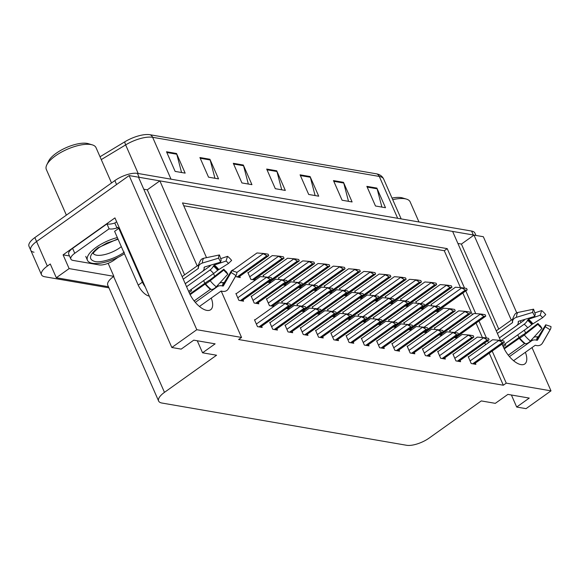 <?xml version="1.0" encoding="UTF-8"?>
<svg xmlns="http://www.w3.org/2000/svg" width="580" height="580" viewBox="0 0 580 580"><rect width="100%" height="100%" fill="white"/><g stroke="black" fill="none" stroke-linecap="round" stroke-linejoin="round"><path stroke-width="0.87" d="M505.187 343.817A18.473 8.396 -125.5 0 1 505.724 344.991L505.209 343.802M191.074 289.572L191.596 290.754A18.473 8.396 54.5 0 0 191.052 289.587M502.062 344.056L503.389 347.072A18.473 8.396 54.5 0 0 520.971 364.624A18.473 8.396 54.5 0 0 524.791 363.964A18.473 8.396 54.5 0 0 525.386 352.292M34.017 252.22A17.32 6.431 -23.7 0 1 30.726 250.226A17.32 6.431 -23.7 0 1 36.569 241.534L129.144 175.573L138.489 177.183L189.261 292.835A18.473 8.396 54.5 0 0 206.835 310.394A18.473 8.396 54.5 0 0 210.663 309.727A18.473 8.396 54.5 0 0 211.25 298.062M69.491 255.961L63.089 254.859L114.949 217.906L171.84 347.5L181.185 349.117L193.756 340.156L215.122 343.846L202.558 352.799L216.579 355.221L164.474 392.355A17.32 6.431 156.3 0 0 158.63 401.048A17.32 6.431 156.3 0 0 161.922 403.035L406.602 445.28A17.32 6.431 156.3 0 0 429.185 438.052L481.291 400.925L495.313 403.346L507.884 394.393L529.25 398.083L516.686 407.037L526.038 408.653L551 390.862L531.998 347.579M108.148 263.298L113.868 276.327L69.129 268.598L63.089 254.859M113.868 276.327L113.615 276.508A17.32 6.431 156.3 0 0 107.771 285.193L158.63 401.048M69.129 268.598L56.311 277.733L108.446 286.738M108.931 287.832L44.791 276.762A17.32 6.431 -23.7 0 1 41.499 274.768A17.32 6.431 -23.7 0 1 47.342 266.082L50.272 263.987L56.311 277.733M221.19 291.058L241.548 337.437L196.801 329.708L171.84 347.5M196.801 329.708L129.144 175.573M525.647 333.108L524.356 330.158M521.014 322.545L520.231 320.769M516.751 312.845L483.336 236.72L473.99 235.11L511.306 320.117M518.955 337.538L517.773 334.849M197.178 265.887L159.862 180.873L452.617 231.42L500.467 340.416M204.82 283.301L203.645 280.618M464.544 288.108L447.216 248.631L182.504 202.927L206.524 257.658M209.917 265.386L210.156 265.93M213.512 273.579L214.731 276.348M551 390.862L506.26 383.134L492.195 351.096M488.49 342.664L487.671 340.801M486.439 337.988L478.986 321.001M475.745 313.62L465.784 290.928M457.903 243.455L461.419 244.064L473.99 235.11M184.607 274.84L147.291 189.827L143.775 189.218M147.291 189.827L159.862 180.873M511.4 395.002L516.686 407.037M197.273 340.764L202.558 352.799M241.548 337.437L238.612 339.525L503.324 385.229L506.26 383.134M460.484 287.629L444.28 250.719L183.737 205.74M444.28 250.719L447.216 248.631M503.324 385.229L489.259 353.184M485.561 344.752L484.742 342.889M482.379 337.502L476.049 323.089M472.352 314.664L462.847 293.016M255.004 319.848L254.475 319.761L257.491 326.634L262.167 327.439L261.623 326.199M270.273 322.487L269.743 322.393L272.76 329.266L277.436 330.078L276.892 328.838M285.541 325.119L285.005 325.032L288.021 331.905L292.697 332.71L292.153 331.47M300.802 327.758L300.273 327.664L303.289 334.537L307.965 335.349L307.422 334.109M316.071 330.397L315.542 330.303L318.558 337.176L323.234 337.981L322.69 336.741M346.601 335.668L346.071 335.574L349.087 342.446L353.764 343.251L353.22 342.012M361.869 338.299L361.333 338.205L364.356 345.078L369.025 345.89L368.481 344.65M377.13 340.938L376.601 340.844L379.617 347.717L384.293 348.522L383.75 347.282M392.399 343.57L391.87 343.483L394.886 350.349L399.562 351.161L399.018 349.921M407.667 346.209L407.131 346.115L410.147 352.988L414.823 353.793L414.279 352.56M422.929 348.841L422.399 348.754L425.415 355.62L430.092 356.432L429.548 355.192M438.197 351.48L437.668 351.386L440.684 358.259L445.353 359.063L444.816 357.831M453.459 354.112L452.929 354.025L455.945 360.898L460.622 361.702L460.078 360.463M468.727 356.751L468.198 356.656L471.214 363.529L475.89 364.334L475.346 363.102M331.332 333.029L330.803 332.935L333.819 339.808L338.495 340.619L337.951 339.38M251.676 296.228L251.147 296.141L254.163 303.014L258.839 303.818L258.296 302.579M274.036 306.291L273.564 305.218M266.945 298.867L266.416 298.772L269.432 305.645L273.869 306.414M289.304 308.93L288.825 307.849M286.368 308.567L289.13 309.046M282.214 301.498L281.677 301.411L282.431 303.123M304.565 311.562L304.094 310.488M301.636 311.206L304.399 311.685M297.475 304.137L296.945 304.043L297.7 305.762M319.834 314.2L319.363 313.12M316.897 313.838L319.667 314.317M312.743 306.769L312.214 306.682L312.968 308.393M335.095 316.832L334.624 315.759M332.166 316.477L334.928 316.955M328.012 309.408L327.475 309.314L328.229 311.032M350.363 319.471L349.892 318.391M347.427 319.109L350.197 319.587M343.273 312.04L342.744 311.953L343.498 313.664M365.632 322.103L365.161 321.03M362.696 321.748L365.465 322.226M358.541 314.679L358.012 314.585L358.759 316.303M380.893 324.742L380.422 323.662M377.964 324.387L380.726 324.858M373.803 317.311L373.274 317.224L374.027 318.935M396.162 327.374L395.69 326.301M393.226 327.019L395.995 327.497M389.071 319.95L388.542 319.856L389.296 321.574M411.43 330.013L410.952 328.933M408.494 329.657L411.256 330.129M404.34 322.589L403.803 322.494L404.557 324.205M426.691 332.652L426.22 331.571M423.762 332.289L426.525 332.768M419.601 325.22L419.072 325.126L419.826 326.844M441.96 335.283L441.489 334.203M439.024 334.928L441.793 335.407M434.87 327.86L434.34 327.765L435.087 329.476M457.221 337.923L456.75 336.842M454.292 337.56L457.054 338.038M450.138 330.491L449.601 330.397L450.355 332.115M236.415 293.596L235.886 293.502L238.902 300.375L243.571 301.18L243.035 299.947M331.789 293.197L331.325 292.139M328.838 292.856L331.601 293.335M324.706 285.788L324.176 285.701L324.93 287.412M301.259 287.926L300.795 286.868M298.308 287.586L301.071 288.064M294.176 280.517L293.647 280.43L294.401 282.141M285.991 285.295L285.527 284.236M283.04 284.947L285.81 285.425M278.907 277.885L278.378 277.791L279.132 279.502M270.73 282.656L270.265 281.597M267.771 282.315L270.541 282.793M263.646 275.246L263.117 275.159L263.864 276.87M255.461 280.024L254.997 278.965M248.378 272.614L247.849 272.52L250.864 279.393L255.273 280.154M316.528 290.565L316.056 289.507M313.57 290.217L316.339 290.696M309.445 283.156L308.908 283.062L309.662 284.773M347.058 295.836L346.594 294.778M344.107 295.488L346.869 295.967M339.974 288.427L339.445 288.332L340.192 290.043M362.319 298.468L361.855 297.41M359.368 298.127L362.137 298.606M355.243 291.058L354.706 290.971L355.46 292.683M377.587 301.107L377.123 300.048M374.637 300.759L377.399 301.238M370.504 293.697L369.975 293.603L370.729 295.314M392.856 303.739L392.392 302.68M389.898 303.398L392.667 303.876M385.772 296.337L385.243 296.242L385.99 297.953M408.117 306.378L407.653 305.319M405.166 306.03L407.936 306.508M401.034 298.968L400.504 298.874L401.259 300.592M423.385 309.017L422.922 307.951M420.435 308.669L423.197 309.147M416.302 301.607L415.773 301.513L416.52 303.224M438.654 311.649L438.183 310.59M435.696 311.308L438.465 311.779M431.571 304.239L431.034 304.145L431.788 305.863M235.473 276.471L240.272 277.566L239.728 276.327M233.117 269.976L232.58 269.888L233.102 271.063M498.742 329.07L461.419 244.064M138.497 177.212A17.32 6.431 -23.7 0 1 139.156 177.299L473.323 234.994A17.32 6.431 -23.7 0 1 473.962 235.125M41.499 274.768L30.726 250.226A17.32 6.431 -23.7 0 1 36.569 241.534L116.573 184.527L114.847 180.597A17.32 6.431 -23.7 0 1 137.431 173.376L471.598 231.065A17.32 6.431 -23.7 0 1 474.889 233.058L475.941 235.444M149.937 134.719L376.587 173.848A21.445 7.96 -23.7 0 1 377.834 174.145C380.625 175.029 382.575 176.682 383.685 179.09A23.098 8.577 156.3 0 0 379.291 176.436L152.641 137.3A5.771 4.676 -80.2 0 0 149.937 134.719A21.445 7.96 -23.7 0 0 124.867 141.774L100.021 156.76M30.726 250.226L29 246.297A17.32 6.431 -23.7 0 1 34.843 237.604L114.847 180.597M343.483 182.323L352.103 201.956L342.091 200.223L333.471 180.59L343.483 182.323A4.618 3.741 -80.2 0 1 343.737 183.041L333.79 181.322M376.877 188.087L385.497 207.72L375.477 205.987L366.857 186.354L376.877 188.087A4.618 3.741 -80.2 0 1 377.123 188.805L367.176 187.086M243.317 165.024L251.938 184.665L241.918 182.932L233.298 163.299L243.317 165.024A4.618 3.741 -80.2 0 1 243.564 165.742L233.617 164.024M209.924 159.261L218.544 178.894L208.532 177.168L199.911 157.535L209.924 159.261A4.618 3.741 -80.2 0 1 210.177 159.978L200.231 158.26M176.537 153.497L185.158 173.13L175.138 171.404L166.518 151.764L176.537 153.497A4.618 3.741 -80.2 0 1 176.784 154.215L166.844 152.496M310.097 176.552L318.717 196.192L308.698 194.46L300.077 174.826L310.097 176.552A4.618 3.741 -80.2 0 1 310.344 177.27L300.396 175.559M276.704 170.788L285.324 190.429L275.312 188.696L266.691 169.063L276.704 170.788A4.618 3.741 -80.2 0 1 276.957 171.506L267.01 169.795M281.72 189.805L276.957 171.506M315.114 195.569L310.344 177.27M181.554 172.506L176.784 154.215M214.941 178.278L210.177 159.978M248.334 184.041L243.564 165.742M381.894 207.096L377.123 188.805M348.5 201.332L343.737 183.041M267.902 255.932A2.885 1.312 54.5 0 0 268.504 255.823A2.885 1.312 54.5 0 0 268.736 255.519L268.156 254.207L264.973 253.656L265.546 254.975A2.885 1.312 54.5 0 0 266.901 255.758L267.902 255.932L238.075 277.182M232.739 270.244L256.983 252.967L262.682 253.417L265.546 254.975M262.682 253.417L264.973 253.656M271.201 279.546A2.885 1.312 54.5 0 0 271.802 279.444A2.885 1.312 54.5 0 0 272.035 279.139L271.454 277.82L268.272 277.269L268.852 278.589A2.885 1.312 54.5 0 0 270.2 279.371L271.201 279.546L241.374 300.802M236.038 293.857L260.282 276.587L265.981 277.037L268.852 278.589M265.981 277.037L268.272 277.269M289.797 305.805A2.885 1.312 54.5 0 0 290.392 305.704A2.885 1.312 54.5 0 0 290.623 305.399L290.051 304.079L286.861 303.529L287.441 304.848A2.885 1.312 54.5 0 0 288.796 305.631L289.797 305.805L259.97 327.062M254.635 320.117L278.879 302.84L284.577 303.296L287.441 304.848M284.577 303.296L286.861 303.529M227.875 274.13A13.282 6.032 -125.5 0 1 223.793 270.055L223.807 269.221A7.924 3.603 -125.5 0 0 226.243 271.65L227.875 274.13L216.268 286.796A6.351 3.132 127.7 0 1 211.098 289.355L210.402 289.326L194.126 300.926M190.124 294.662L205.537 283.794A6.351 0.703 -38.7 0 0 210.192 280.727L223.793 270.055M185.237 283.678L202.231 271.57A6.351 4.712 178.9 0 0 204.211 268.069A6.351 4.712 178.9 0 0 204.211 268.004L204.189 267.416A0.58 0.428 -1.1 0 1 204.551 267.003L220.697 262.124L218.566 258.158L202.427 263.037A6.351 4.712 178.9 0 0 198.418 267.518A6.351 4.712 178.9 0 0 198.418 267.59L198.44 268.17A0.58 0.428 -1.1 0 1 198.258 268.496L183.266 279.183M182.135 276.602L198.614 264.857M210.605 265.176L209.96 266.111L185.252 283.721M199.44 306.479L220.951 291.153A0.58 0.507 39.1 0 1 221.386 291.073L222.125 291.262A6.351 5.612 -140.9 0 0 227.853 289.529A6.351 5.612 -140.9 0 0 228.302 288.869L235.966 275.529L231.072 272.484L223.409 285.831A0.58 0.507 39.1 0 1 222.85 286.049L222.104 285.868A6.351 5.612 -140.9 0 0 217.362 286.672L195.315 302.383M223.807 269.221L209.583 280.234A6.351 0.703 -38.7 0 0 206.777 281.909L189.798 294.009M186.564 286.708L210.032 269.983A6.351 3.132 -52.3 0 0 213.44 266.126L214.281 265.031L226.048 261.036A7.924 3.603 -125.5 0 1 228.484 263.472L217.638 270.316A6.351 0.703 141.3 0 1 213.585 273.528L188.601 291.334M194.148 300.955L210.605 289.231M219.704 283.047A6.351 4.712 -1.1 0 1 223.01 282.554L223.793 282.59A0.58 0.428 178.9 0 0 224.366 282.337L231.601 270.563A7.924 3.603 -125.5 0 1 231.246 272.23A7.924 3.603 -125.5 0 1 231.072 272.484M204.53 267.01A6.351 5.612 39.1 0 1 204.24 267.496M220.697 262.124A7.924 3.603 -125.5 0 1 221.219 260.202L219.45 254.939A13.282 6.032 -125.5 0 0 218.566 258.158M231.601 270.563L236.843 272.31A13.282 6.032 -125.5 0 1 236.256 275.101A13.282 6.032 -125.5 0 1 235.966 275.529M226.048 261.036L227.541 256.331A13.282 6.032 -125.5 0 1 231.623 260.413L228.484 263.472M227.541 256.331L220.697 258.651M198.418 267.518C197.976 266.039 198.759 263.545 200.76 260.036A6.351 5.612 39.1 0 1 203.739 258.245L219.45 254.939M119.567 228.418A11.549 5.249 -125.5 0 1 118.799 228.346L142.412 282.148A11.549 5.249 54.5 0 0 145.254 286.933M118.799 228.346L114.608 231.333L138.228 285.135A11.549 5.249 54.5 0 0 149.212 296.105L149.285 296.119M118.175 228.795A11.549 5.249 54.5 0 0 118.226 228.332L117.798 227.345L116.957 227.94A11.549 4.292 -23.7 0 1 109.105 228.81L106.945 223.902L72.602 248.378A11.549 4.292 156.3 0 0 68.701 254.17L70.861 259.079A11.549 4.292 -23.7 0 1 74.755 253.286L109.105 228.81M117.907 257.411L114.151 260.087A11.549 4.292 -23.7 0 1 99.1 264.908L73.058 260.413A11.549 4.292 -23.7 0 1 70.861 259.079M116.689 221.872A5.771 4.676 99.8 0 0 115.638 222.437L114.804 223.032A11.549 4.292 -23.7 0 1 106.945 223.902M114.804 223.032L116.957 227.94M119.219 227.621L118.226 228.332M283.171 258.564A2.885 1.312 54.5 0 0 283.765 258.462A2.885 1.312 54.5 0 0 283.997 258.158L283.417 256.839L280.234 256.287L280.814 257.607A2.885 1.312 54.5 0 0 282.17 258.39L283.171 258.564L253.337 279.821M248.008 272.875L272.252 255.606L277.95 256.055L280.814 257.607M277.95 256.055L280.234 256.287M298.432 261.203A2.885 1.312 54.5 0 0 299.034 261.094A2.885 1.312 54.5 0 0 299.265 260.79L298.685 259.477L295.503 258.926L296.083 260.246A2.885 1.312 54.5 0 0 297.431 261.029L298.432 261.203L268.605 282.453M263.269 275.514L287.513 258.238L293.212 258.695L296.083 260.246M293.212 258.695L295.503 258.926M313.7 263.835A2.885 1.312 54.5 0 0 314.295 263.733A2.885 1.312 54.5 0 0 314.527 263.429L313.954 262.109L310.771 261.565L311.344 262.878A2.885 1.312 54.5 0 0 312.7 263.661L313.7 263.835L283.874 285.092M278.538 278.154L302.782 260.877L308.48 261.326L311.344 262.878M308.48 261.326L310.771 261.565M328.969 266.474A2.885 1.312 54.5 0 0 329.563 266.372A2.885 1.312 54.5 0 0 329.795 266.06L329.215 264.748L326.032 264.197L326.613 265.517A2.885 1.312 54.5 0 0 327.961 266.3L328.969 266.474L299.135 287.731M293.806 280.785L318.05 263.508L323.749 263.965L326.613 265.517M323.749 263.965L326.032 264.197M286.469 282.185A2.885 1.312 54.5 0 0 287.064 282.076A2.885 1.312 54.5 0 0 287.296 281.771L286.723 280.459L283.533 279.908L284.113 281.227A2.885 1.312 54.5 0 0 285.469 282.01L286.469 282.185L256.643 303.434M251.307 296.496L275.551 279.219L281.249 279.676L284.113 281.227M281.249 279.676L283.533 279.908M301.738 284.816A2.885 1.312 54.5 0 0 302.332 284.715A2.885 1.312 54.5 0 0 302.564 284.41L301.984 283.091L298.801 282.547L299.382 283.859A2.885 1.312 54.5 0 0 300.73 284.642L301.738 284.816L271.904 306.073M266.575 299.135L290.819 281.858L296.518 282.308L299.382 283.859M296.518 282.308L298.801 282.547M316.999 287.455A2.885 1.312 54.5 0 0 317.601 287.354A2.885 1.312 54.5 0 0 317.833 287.042L317.253 285.73L314.07 285.179L314.643 286.498A2.885 1.312 54.5 0 0 315.998 287.281L316.999 287.455L287.173 308.712M281.837 301.767L306.08 284.49L311.779 284.947L314.643 286.498M311.779 284.947L314.07 285.179M332.267 290.087A2.885 1.312 54.5 0 0 332.862 289.986A2.885 1.312 54.5 0 0 333.094 289.681L332.521 288.361L329.331 287.818L329.911 289.13A2.885 1.312 54.5 0 0 331.267 289.913L332.267 290.087L302.434 311.344M297.105 304.406L321.349 287.129L327.048 287.579L329.911 289.13M327.048 287.579L329.331 287.818M305.065 308.437A2.885 1.312 54.5 0 0 305.66 308.335A2.885 1.312 54.5 0 0 305.892 308.031L305.312 306.711L302.129 306.168L302.709 307.48A2.885 1.312 54.5 0 0 304.058 308.27L305.065 308.437L275.232 329.694M269.896 322.755L294.147 305.479L299.838 305.928L302.709 307.48M299.838 305.928L302.129 306.168M320.327 311.076A2.885 1.312 54.5 0 0 320.928 310.974A2.885 1.312 54.5 0 0 321.161 310.67L320.58 309.35L317.398 308.799L317.97 310.119A2.885 1.312 54.5 0 0 319.326 310.902L320.327 311.076L290.5 332.333M285.164 325.387L309.408 308.111L315.107 308.567L317.97 310.119M315.107 308.567L317.398 308.799M335.595 313.707A2.885 1.312 54.5 0 0 336.19 313.606A2.885 1.312 54.5 0 0 336.422 313.301L335.842 311.989L332.659 311.438L333.239 312.75A2.885 1.312 54.5 0 0 334.595 313.541L335.595 313.707L305.762 334.964M300.433 328.026L324.677 310.75L330.375 311.199L333.239 312.75M330.375 311.199L332.659 311.438M350.856 316.346A2.885 1.312 54.5 0 0 351.458 316.245A2.885 1.312 54.5 0 0 351.69 315.94L351.11 314.621L347.927 314.07L348.507 315.389A2.885 1.312 54.5 0 0 349.856 316.173L350.856 316.346L321.03 337.603M315.694 330.658L339.938 313.381L345.637 313.838L348.507 315.389M345.637 313.838L347.927 314.07M124.279 252.119C116.587 258.035 100.963 263.059 94.997 261.522C88.109 259.499 89.124 254.91 98.049 247.754L117.914 238.866M124.439 253.721A25.984 9.65 -23.7 0 1 92.408 263.298A25.984 9.65 -23.7 0 1 87.464 260.311A25.984 9.65 -23.7 0 1 117.341 237.561M111.527 182.968L96.026 147.653A27.137 10.078 156.3 0 0 92.329 144.877L88.341 143.68A23.671 8.794 156.3 0 0 56.195 153.258A23.671 8.794 156.3 0 0 48.604 161.117L46.784 164.872A27.137 10.078 156.3 0 0 46.328 169.469L66.374 215.137M92.329 144.877A27.137 10.078 156.3 0 0 90.864 144.536A27.137 10.078 156.3 0 0 55.484 155.853A27.137 10.078 156.3 0 0 46.784 164.872M418.977 221.981L410.154 201.891A27.137 10.078 156.3 0 0 406.464 199.107L402.469 197.911A23.671 8.794 156.3 0 0 392.022 198.077M406.464 199.107A27.137 10.078 156.3 0 0 404.992 198.766A27.137 10.078 156.3 0 0 392.725 199.68M542.003 328.367A13.282 6.032 -125.5 0 1 537.921 324.285L537.936 323.451A7.924 3.603 -125.5 0 0 540.379 325.887L542.003 328.367L530.403 341.025A6.351 3.132 127.7 0 1 525.234 343.585L524.53 343.563L508.254 355.156M504.252 348.892L519.665 338.031A6.351 0.703 -38.7 0 0 524.327 334.964L537.921 324.285M499.365 337.915L516.367 325.8A6.351 4.712 178.9 0 0 518.346 322.299A6.351 4.712 178.9 0 0 518.339 322.233L518.317 321.654A0.58 0.428 -1.1 0 1 518.687 321.24L534.825 316.361L532.701 312.388L516.562 317.274A6.351 4.712 178.9 0 0 512.546 321.755A6.351 4.712 178.9 0 0 512.546 321.82L512.568 322.4A0.58 0.428 -1.1 0 1 512.394 322.726L497.393 333.413M496.262 330.839L512.749 319.094M524.733 319.413L524.095 320.349L499.387 337.951M513.576 360.709L535.079 345.383A0.58 0.507 39.1 0 1 535.514 345.31L536.253 345.492A6.351 5.612 -140.9 0 0 541.981 343.766A6.351 5.612 -140.9 0 0 542.43 343.106L550.094 329.759L545.2 326.721L537.537 340.061A0.58 0.507 39.1 0 1 536.978 340.279L536.232 340.098A6.351 5.612 -140.9 0 0 531.49 340.91L509.443 356.613M537.936 323.451L523.711 334.464A6.351 0.703 -38.7 0 0 520.905 336.146L503.926 348.239M501.25 340.54L524.168 324.22A6.351 3.132 -52.3 0 0 527.568 320.356L528.409 319.261L540.176 315.266A7.924 3.603 -125.5 0 1 542.612 317.702L531.773 324.553A6.351 0.703 141.3 0 1 527.72 327.765L502.729 345.571M508.283 355.192L524.74 343.462M533.832 337.277A6.351 4.712 -1.1 0 1 537.138 336.784L537.921 336.828A0.58 0.428 178.9 0 0 538.494 336.574L545.729 324.8A7.924 3.603 -125.5 0 1 545.374 326.467A7.924 3.603 -125.5 0 1 545.2 326.721M518.658 321.248A6.351 5.612 39.1 0 1 518.368 321.733M534.825 316.361A7.924 3.603 -125.5 0 1 535.347 314.44L533.578 309.169A13.282 6.032 -125.5 0 0 532.701 312.388M545.729 324.8L550.978 326.54A13.282 6.032 -125.5 0 1 550.384 329.331A13.282 6.032 -125.5 0 1 550.094 329.759M540.176 315.266L541.669 310.568A13.282 6.032 -125.5 0 1 545.751 314.643L542.612 317.702M541.669 310.568L534.825 312.888M512.546 321.755C512.111 320.276 512.887 317.782 514.888 314.266A6.351 5.612 39.1 0 1 517.867 312.482L533.578 309.169M344.23 269.106A2.885 1.312 54.5 0 0 344.832 269.004A2.885 1.312 54.5 0 0 345.064 268.7L344.484 267.38L341.301 266.836L341.874 268.149A2.885 1.312 54.5 0 0 343.229 268.931L344.23 269.106L314.404 290.363M309.067 283.424L333.312 266.148L339.01 266.597L341.874 268.149M339.01 266.597L341.301 266.836M359.498 271.744A2.885 1.312 54.5 0 0 360.093 271.643A2.885 1.312 54.5 0 0 360.325 271.339L359.752 270.019L356.562 269.468L357.142 270.787A2.885 1.312 54.5 0 0 358.498 271.57L359.498 271.744L329.665 293.001M324.336 286.056L348.58 268.779L354.279 269.236L357.142 270.787M354.279 269.236L356.562 269.468M374.76 274.376A2.885 1.312 54.5 0 0 375.361 274.275A2.885 1.312 54.5 0 0 375.593 273.97L375.013 272.651L371.831 272.107L372.411 273.419A2.885 1.312 54.5 0 0 373.759 274.209L374.76 274.376L344.933 295.633M339.597 288.695L363.849 271.418L369.54 271.868L372.411 273.419M369.54 271.868L371.831 272.107M347.529 292.726A2.885 1.312 54.5 0 0 348.13 292.625A2.885 1.312 54.5 0 0 348.363 292.313L347.782 291L344.6 290.45L345.18 291.769A2.885 1.312 54.5 0 0 346.528 292.552L347.529 292.726L317.702 313.983M312.366 307.037L336.618 289.761L342.309 290.217L345.18 291.769M342.309 290.217L344.6 290.45M362.797 295.358A2.885 1.312 54.5 0 0 363.399 295.256A2.885 1.312 54.5 0 0 363.624 294.952L363.051 293.632L359.868 293.089L360.441 294.401A2.885 1.312 54.5 0 0 361.797 295.191L362.797 295.358L332.971 316.615M327.635 309.676L351.879 292.4L357.577 292.849L360.441 294.401M357.577 292.849L359.868 293.089M378.066 297.997A2.885 1.312 54.5 0 0 378.66 297.895A2.885 1.312 54.5 0 0 378.892 297.591L378.312 296.271L375.129 295.72L375.709 297.04A2.885 1.312 54.5 0 0 377.065 297.823L378.066 297.997L348.232 319.254M342.903 312.308L367.147 295.031L372.846 295.488L375.709 297.04M372.846 295.488L375.129 295.72M393.327 300.629A2.885 1.312 54.5 0 0 393.929 300.527A2.885 1.312 54.5 0 0 394.161 300.223L393.581 298.91L390.398 298.359L390.978 299.671A2.885 1.312 54.5 0 0 392.326 300.462L393.327 300.629L363.5 321.885M358.164 314.947L382.409 297.671L388.107 298.12L390.978 299.671M388.107 298.12L390.398 298.359M366.125 318.986A2.885 1.312 54.5 0 0 366.719 318.877A2.885 1.312 54.5 0 0 366.951 318.572L366.379 317.26L363.189 316.709L363.769 318.021A2.885 1.312 54.5 0 0 365.125 318.812L366.125 318.986L336.298 340.235M330.962 333.297L355.207 316.02L360.905 316.47L363.769 318.021M360.905 316.47L363.189 316.709M381.393 321.617A2.885 1.312 54.5 0 0 381.988 321.516A2.885 1.312 54.5 0 0 382.22 321.211L381.64 319.892L378.457 319.341L379.037 320.66A2.885 1.312 54.5 0 0 380.386 321.443L381.393 321.617L351.56 342.874M346.231 335.929L370.475 318.652L376.173 319.109L379.037 320.66M376.173 319.109L378.457 319.341M396.655 324.256A2.885 1.312 54.5 0 0 397.257 324.147A2.885 1.312 54.5 0 0 397.488 323.843L396.909 322.531L393.726 321.98L394.298 323.292A2.885 1.312 54.5 0 0 395.654 324.082L396.655 324.256L366.828 345.506M361.492 338.568L385.736 321.291L391.435 321.74L394.298 323.292M391.435 321.74L393.726 321.98M411.923 326.888A2.885 1.312 54.5 0 0 412.518 326.786A2.885 1.312 54.5 0 0 412.75 326.482L412.177 325.162L408.987 324.611L409.567 325.931A2.885 1.312 54.5 0 0 410.923 326.714L411.923 326.888L382.089 348.145M376.761 341.2L401.005 323.923L406.703 324.38L409.567 325.931M406.703 324.38L408.987 324.611M390.028 277.015A2.885 1.312 54.5 0 0 390.63 276.914A2.885 1.312 54.5 0 0 390.855 276.609L390.282 275.29L387.099 274.739L387.672 276.058A2.885 1.312 54.5 0 0 389.028 276.841L390.028 277.015L360.202 298.272M354.866 291.327L379.11 274.05L384.808 274.507L387.672 276.058M384.808 274.507L387.099 274.739M405.297 279.647A2.885 1.312 54.5 0 0 405.891 279.546A2.885 1.312 54.5 0 0 406.123 279.241L405.543 277.929L402.361 277.378L402.94 278.69A2.885 1.312 54.5 0 0 404.296 279.48L405.297 279.647L375.463 300.904M370.134 293.966L394.378 276.689L400.077 277.138L402.94 278.69M400.077 277.138L402.361 277.378M420.558 282.286A2.885 1.312 54.5 0 0 421.16 282.185A2.885 1.312 54.5 0 0 421.392 281.88L420.812 280.56L417.629 280.01L418.209 281.329A2.885 1.312 54.5 0 0 419.558 282.112L420.558 282.286L390.732 303.543M385.396 296.598L409.639 279.321L415.338 279.777L418.209 281.329M415.338 279.777L417.629 280.01M435.826 284.918A2.885 1.312 54.5 0 0 436.421 284.816A2.885 1.312 54.5 0 0 436.653 284.512L436.08 283.2L432.89 282.649L433.47 283.961A2.885 1.312 54.5 0 0 434.826 284.751L435.826 284.918L406 306.175M400.664 299.236L424.908 281.96L430.607 282.409L433.47 283.961M430.607 282.409L432.89 282.649M451.095 287.557A2.885 1.312 54.5 0 0 451.689 287.455A2.885 1.312 54.5 0 0 451.922 287.151L451.341 285.831L448.159 285.28L448.739 286.6A2.885 1.312 54.5 0 0 450.087 287.383L451.095 287.557L421.261 308.814M415.933 301.868L440.176 284.591L445.875 285.048L448.739 286.6M445.875 285.048L448.159 285.28M466.356 290.196A2.885 1.312 54.5 0 0 466.958 290.087A2.885 1.312 54.5 0 0 467.19 289.782L466.61 288.47L463.427 287.919L464 289.231A2.885 1.312 54.5 0 0 465.356 290.022L466.356 290.196L436.53 311.445M431.194 304.507L455.438 287.231L461.136 287.68L464 289.231M461.136 287.68L463.427 287.919M408.596 303.267A2.885 1.312 54.5 0 0 409.19 303.166A2.885 1.312 54.5 0 0 409.422 302.861L408.849 301.542L405.659 300.991L406.239 302.31A2.885 1.312 54.5 0 0 407.595 303.094L408.596 303.267L378.769 324.524M373.433 317.579L397.677 300.302L403.375 300.759L406.239 302.31M403.375 300.759L405.659 300.991M423.864 305.899A2.885 1.312 54.5 0 0 424.459 305.798A2.885 1.312 54.5 0 0 424.69 305.493L424.111 304.181L420.928 303.63L421.508 304.942A2.885 1.312 54.5 0 0 422.856 305.732L423.864 305.899L394.03 327.156M388.694 320.218L412.946 302.941L418.644 303.391L421.508 304.942M418.644 303.391L420.928 303.63M439.125 308.538A2.885 1.312 54.5 0 0 439.727 308.437A2.885 1.312 54.5 0 0 439.959 308.132L439.379 306.813L436.196 306.262L436.769 307.581A2.885 1.312 54.5 0 0 438.125 308.364L439.125 308.538L409.299 329.795M403.963 322.85L428.207 305.573L433.905 306.03L436.769 307.581M433.905 306.03L436.196 306.262M454.394 311.177A2.885 1.312 54.5 0 0 454.988 311.068A2.885 1.312 54.5 0 0 455.22 310.764L454.64 309.452L451.458 308.901L452.037 310.213A2.885 1.312 54.5 0 0 453.393 311.003L454.394 311.177L424.56 332.427M419.231 325.489L443.475 308.212L449.174 308.661L452.037 310.213M449.174 308.661L451.458 308.901M469.655 313.809A2.885 1.312 54.5 0 0 470.257 313.707A2.885 1.312 54.5 0 0 470.489 313.403L469.909 312.083L466.726 311.532L467.306 312.852A2.885 1.312 54.5 0 0 468.654 313.635L469.655 313.809L439.828 335.066M434.492 328.12L458.744 310.844L464.435 311.3L467.306 312.852M464.435 311.3L466.726 311.532M484.923 316.448A2.885 1.312 54.5 0 0 485.525 316.339A2.885 1.312 54.5 0 0 485.75 316.035L485.177 314.723L481.995 314.171L482.567 315.484A2.885 1.312 54.5 0 0 483.923 316.274L484.923 316.448L455.097 337.698M449.761 330.76L474.005 313.483L479.703 313.932L482.567 315.484M479.703 313.932L481.995 314.171M427.185 329.527A2.885 1.312 54.5 0 0 427.786 329.418A2.885 1.312 54.5 0 0 428.018 329.114L427.438 327.801L424.255 327.25L424.836 328.563A2.885 1.312 54.5 0 0 426.184 329.353L427.185 329.527L397.358 350.777M392.022 343.839L416.273 326.562L421.964 327.011L424.836 328.563M421.964 327.011L424.255 327.25M442.453 332.159A2.885 1.312 54.5 0 0 443.055 332.057A2.885 1.312 54.5 0 0 443.279 331.753L442.707 330.433L439.524 329.882L440.097 331.202A2.885 1.312 54.5 0 0 441.452 331.985L442.453 332.159L412.626 353.416M407.29 346.47L431.534 329.201L437.233 329.65L440.097 331.202M437.233 329.65L439.524 329.882M457.721 334.798A2.885 1.312 54.5 0 0 458.316 334.689A2.885 1.312 54.5 0 0 458.548 334.385L457.968 333.072L454.785 332.521L455.365 333.841A2.885 1.312 54.5 0 0 456.721 334.624L457.721 334.798L427.888 356.048M422.559 349.109L446.803 331.832L452.501 332.282L455.365 333.841M452.501 332.282L454.785 332.521M472.983 337.43A2.885 1.312 54.5 0 0 473.584 337.328A2.885 1.312 54.5 0 0 473.816 337.024L473.236 335.704L470.054 335.153L470.634 336.473A2.885 1.312 54.5 0 0 471.982 337.255L472.983 337.43L443.156 358.687M437.82 351.741L462.064 334.471L467.763 334.921L470.634 336.473M467.763 334.921L470.054 335.153M488.251 340.068A2.885 1.312 54.5 0 0 488.846 339.96A2.885 1.312 54.5 0 0 489.078 339.655L488.505 338.343L485.315 337.792L485.895 339.111A2.885 1.312 54.5 0 0 487.251 339.894L488.251 340.068L458.425 361.318M453.089 354.38L477.333 337.103L483.031 337.56L485.895 339.111M483.031 337.56L485.315 337.792M503.52 342.7A2.885 1.312 54.5 0 0 504.114 342.599A2.885 1.312 54.5 0 0 504.346 342.294L503.766 340.975L500.584 340.431L501.163 341.743A2.885 1.312 54.5 0 0 502.512 342.526L503.52 342.7L473.686 363.957M468.357 357.019L492.601 339.742L498.3 340.192L501.163 341.743M498.3 340.192L500.584 340.431M505.724 344.991L503.251 346.753M191.596 290.754L189.116 292.523M47.342 266.082L34.843 237.604M164.474 392.355L113.615 276.508M376.587 173.848A5.771 4.676 99.8 0 1 379.291 176.436L397.67 218.305M171.02 179.169L152.641 137.3A23.098 8.577 156.3 0 0 125.642 144.899A5.771 1.769 -121.1 0 1 124.867 141.774M138.2 173.507L125.642 144.899L101.268 159.601M137.431 173.376L139.156 177.299M471.598 231.065L473.323 234.994M237.075 277.015L266.901 255.758M236.85 272.469L262.899 253.91M240.374 300.629L270.2 279.371M237.764 297.786L266.198 277.53M258.963 326.888L288.796 305.631M256.36 324.046L284.794 303.782M210.402 289.326A17.32 7.873 -125.5 0 1 205.073 284.012M198.258 268.496A17.32 7.873 -125.5 0 1 198.432 266.466M210.032 269.983A11.549 5.249 -125.5 0 1 213.585 273.528M218.08 284.816A11.549 5.249 -125.5 0 1 217.362 286.672M223.01 282.554A13.659 6.206 -125.5 0 1 222.104 285.868M213.44 266.126A13.659 6.206 -125.5 0 1 217.638 270.316M204.211 268.004A13.659 6.206 -125.5 0 1 204.232 267.25M223.793 282.59A14.246 6.474 -125.5 0 1 222.85 286.049M213.81 265.459A14.246 6.474 -125.5 0 1 218.196 269.838M224.366 282.337A14.391 6.539 -125.5 0 1 223.974 284.845M214.281 265.031A14.391 6.539 -125.5 0 1 218.704 269.446M236.256 275.101L228.737 288.238A19.749 8.976 -125.5 0 1 228.302 288.869M216.268 286.796A19.749 8.976 -125.5 0 1 210.192 280.727M202.427 263.037A19.749 8.976 -125.5 0 1 203.739 258.245M211.098 289.355A18.096 8.221 -125.5 0 1 205.537 283.794M210.714 289.231A17.516 7.96 -125.5 0 1 205.327 283.859M74.755 253.286L72.602 248.378M142.412 282.148L138.228 285.135M252.336 279.647L282.17 258.39M249.726 276.805L278.161 256.548M272.027 279.132L297.431 261.029M268.069 277.255L293.429 259.18M287.296 281.764L312.7 263.661M283.337 279.886L308.698 261.819M302.557 284.403L327.961 266.3M298.599 282.525L323.959 264.451M255.635 303.267L285.469 282.01M253.032 300.425L281.467 280.162M270.904 305.899L300.73 284.642M268.293 303.057L296.728 282.801M290.616 305.37L315.998 287.281M286.636 303.507L311.996 285.433M305.877 308.002L331.267 289.913M301.897 306.138L327.258 288.071M274.231 329.52L304.058 308.27M271.621 326.678L300.056 306.421M289.5 332.159L319.326 310.902M286.89 329.317L315.324 309.053M304.761 334.79L334.595 313.541M302.151 331.949L330.586 311.692M320.029 337.43L349.856 316.173M317.419 334.587L345.854 314.324M121.329 246.638A17.9 6.648 -23.7 0 1 120.031 247.624A17.9 6.648 -23.7 0 1 96.548 255.193A17.9 6.648 -23.7 0 1 93.322 253.475M524.53 343.563A17.32 7.873 -125.5 0 1 519.202 338.242M512.394 322.726A17.32 7.873 -125.5 0 1 512.561 320.704M524.168 324.22A11.549 5.249 -125.5 0 1 527.72 327.765M532.208 339.053A11.549 5.249 -125.5 0 1 531.49 340.91M537.138 336.784A13.659 6.206 -125.5 0 1 536.232 340.098M527.568 320.356A13.659 6.206 -125.5 0 1 531.773 324.553M518.339 322.233A13.659 6.206 -125.5 0 1 518.361 321.48M537.921 336.828A14.246 6.474 -125.5 0 1 536.978 340.279M527.945 319.696A14.246 6.474 -125.5 0 1 532.324 324.068M538.494 336.574A14.391 6.539 -125.5 0 1 538.11 339.075M528.409 319.261A14.391 6.539 -125.5 0 1 532.832 323.683M550.384 329.331L542.865 342.468A19.749 8.976 -125.5 0 1 542.43 343.106M530.403 341.025A19.749 8.976 -125.5 0 1 524.327 334.964M516.562 317.274A19.749 8.976 -125.5 0 1 517.867 312.482M525.234 343.585A18.096 8.221 -125.5 0 1 519.665 338.031M524.842 343.469A17.516 7.96 -125.5 0 1 519.455 338.089M317.825 287.035L343.229 268.931M313.867 285.157L339.227 267.09M333.094 289.674L358.498 271.57M329.135 287.796L354.489 269.722M348.355 292.305L373.759 274.209M344.397 290.428L369.757 272.361M321.146 310.641L346.528 292.552M317.166 308.777L342.526 290.703M336.414 313.272L361.797 295.191M332.427 311.409L357.795 293.342M351.676 315.911L377.065 297.823M347.695 314.048L373.056 295.974M366.944 318.55L392.326 300.462M362.964 316.687L388.325 298.613M335.291 340.061L365.125 318.812M332.688 337.219L361.123 316.963M350.559 342.7L380.386 321.443M347.949 339.858L376.384 319.594M365.828 345.332L395.654 324.082M363.218 342.497L391.652 322.233M381.089 347.971L410.923 326.714M378.486 345.129L406.913 324.865M363.624 294.945L389.028 276.841M359.665 293.067L385.026 274.993M378.892 297.576L404.296 279.48M374.926 295.699L400.287 277.632M394.153 300.215L419.558 282.112M390.195 298.337L415.555 280.263M409.422 302.847L434.826 284.751M405.463 300.969L430.824 282.902M424.683 305.486L450.087 287.383M420.725 303.608L446.085 285.534M439.952 308.118L465.356 290.022M435.993 306.24L461.354 288.173M382.205 321.182L407.595 303.094M378.225 319.319L403.593 301.245M397.474 323.821L422.856 305.732M393.494 321.958L418.854 303.884M412.742 326.453L438.125 308.364M408.762 324.59L434.123 306.515M428.004 329.092L453.393 311.003M424.024 327.229L449.384 309.154M443.272 331.724L468.654 313.635M439.292 329.861L464.652 311.786M458.534 334.363L483.923 316.274M454.553 332.5L479.921 314.425M396.358 350.61L426.184 329.353M393.748 347.768L422.182 327.504M411.626 353.242L441.452 331.985M409.016 350.4L437.45 330.143M426.887 355.881L456.721 334.624M424.277 353.039L452.712 332.775M442.156 358.512L471.982 337.255M439.546 355.671L467.98 335.414M457.417 361.151L487.251 339.894M454.814 358.31L483.249 338.046M472.685 363.783L502.512 342.526M470.075 360.941L498.51 340.685M383.685 179.09L401.164 218.906M238.438 277.247L268.504 255.823M241.737 300.868L271.802 279.444M260.333 327.12L290.392 305.704M204.211 268.069L204.269 267.373L203.979 267.851M228.737 288.238L227.853 289.529M253.706 279.886L283.765 258.462M268.968 282.518L299.034 261.094M284.236 285.157L314.295 263.733M299.505 287.789L329.563 266.372M257.005 303.5L287.064 282.076M272.274 306.138L302.332 284.715M287.535 308.77L317.601 287.354M302.803 311.409L332.862 289.986M275.594 329.759L305.66 308.335M290.863 332.391L320.928 310.974M306.131 335.03L336.19 313.606M321.392 337.661L351.458 316.245M93.257 253.692C92.996 253.032 94.917 250.988 99.028 247.573L106.858 243.042L118.088 239.264M85.746 256.389L87.464 260.311M518.346 322.299L518.397 321.603L518.107 322.081M542.865 342.468L541.981 343.766M314.766 290.428L344.832 269.004M330.035 293.06L360.093 271.643M345.296 295.699L375.361 274.275M318.065 314.041L348.13 292.625M333.333 316.68L363.399 295.256M348.602 319.312L378.66 297.895M363.863 321.951L393.929 300.527M336.661 340.3L366.719 318.877M351.93 342.932L381.988 321.516M367.191 345.571L397.257 324.147M382.459 348.21L412.518 326.786M360.564 298.33L390.63 276.914M375.833 300.969L405.891 279.546M391.094 303.601L421.16 282.185M406.363 306.24L436.421 284.816M421.624 308.872L451.689 287.455M436.892 311.511L466.958 290.087M379.132 324.582L409.19 303.166M394.393 327.221L424.459 305.798M409.661 329.853L439.727 308.437M424.93 332.492L454.988 311.068M440.191 335.124L470.257 313.707M455.459 337.763L485.525 316.339M397.721 350.842L427.786 329.418M412.989 353.481L443.055 332.057M428.257 356.113L458.316 334.689M443.519 358.752L473.584 337.328M458.787 361.383L488.846 339.96M474.048 364.022L504.114 342.599"/></g></svg>
